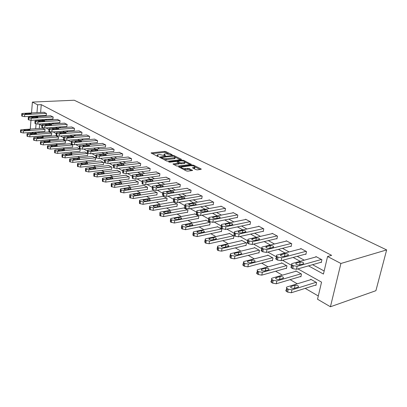 <?xml version="1.0" encoding="UTF-8"?>
<svg xmlns="http://www.w3.org/2000/svg" width="407" height="407" viewBox="0 0 407 407"><rect width="100%" height="100%" fill="white"/><g stroke="black" fill="none" stroke-linecap="round" stroke-linejoin="round"><path stroke-width="0.61" d="M172.08 154.981L172.166 154.716L165.853 151.618L164.545 151.409L151.099 152.9L157.504 156.364L158.445 156.517L157.29 154.863L158.201 154.614L159.305 154.492L165.313 155.744L164.133 154.1L166.107 153.744L172.08 154.981M195.996 169.643L197.39 169.872L201.094 169.378L201.165 168.956L193.513 165.201L192.145 164.977L178.581 166.743L186.34 170.93L187.749 171.159L192.562 170.482L189.118 168.483L185.475 168.549C182.494 168.483 181.12 167.974 181.349 167.018L190.797 165.705C193.747 165.776 195.111 166.285 194.897 167.226L192.552 167.664L192.709 168.015L195.996 169.643M37.612 104.813L41.26 104.64L331.629 255.352L327.564 256.496L340.908 263.477L386.65 249.918L74.242 100.234L32.387 102.076L37.612 104.813L36.981 112.647M181.268 159.625L181.369 159.239L174.165 155.698L172.843 155.484L159.356 157.056L166.656 160.989L168.015 161.208L181.268 159.625M183.694 160.378L191.275 164.362L177.732 166.107L176.348 165.883L173.021 163.94L178.983 163.126L176.745 161.752L175.386 161.533L169.734 162.215L168.681 161.833L182.351 160.16L183.694 160.378L183.582 161.101M297.893 268.895L321.55 282.137L317.541 299.237L330.428 306.766L375.9 290.695L386.65 249.918M41.26 104.64L40.614 112.449M40.344 115.725L40.288 116.407M45.431 119.439L46.663 120.106M52.269 123.153L53.612 123.886M59.29 126.974L60.75 127.767M66.504 130.896L68.091 131.756M73.921 134.931L75.636 135.862M81.548 139.077L83.399 140.084M89.392 143.34L91.387 144.424M97.461 147.731L99.613 148.896M105.774 152.249L108.084 153.505M114.336 156.904L116.809 158.252M123.158 161.701L125.809 163.146M132.25 166.646L135.093 168.193M141.631 171.744L144.668 173.397M151.307 177.009L154.558 178.775M161.299 182.443L164.774 184.33M171.622 188.054L175.331 190.069M182.285 193.854L186.243 196.006M193.32 199.852L197.537 202.147M204.731 206.059L209.234 208.506M216.544 212.485L221.347 215.094M228.785 219.139L233.903 221.922M241.473 226.038L246.927 229.004M254.629 233.191L260.444 236.355M268.289 240.618L274.486 243.991M282.473 248.331L289.082 251.928M297.222 256.349L304.268 260.18M312.561 264.692L324.16 271.001M46.108 115.39L46.495 113.487L43.946 112.266M52.813 118.976L53.215 117.053L50.595 115.802M59.697 122.66L60.109 120.716L57.423 119.429M66.763 126.445L67.196 124.481L64.433 123.158M74.028 130.326L74.262 130.454L74.471 128.342L71.637 126.989M81.486 134.32L81.731 134.452L81.949 132.316L79.034 130.922M89.158 138.426L89.408 138.558L89.637 136.396L86.64 134.966M97.049 142.648L97.304 142.786L97.548 140.598L94.46 139.128M105.164 146.993L105.428 147.136L105.683 144.917L102.508 143.406M113.517 151.465L113.792 151.608L114.057 149.364L110.79 147.812M122.12 156.064L122.4 156.217L122.685 153.943L119.317 152.345M130.988 160.811L131.273 160.963L131.568 158.664L128.098 157.016M140.12 165.7L140.415 165.858L140.725 163.528L137.149 161.833M149.537 170.737L149.847 170.899L150.173 168.539L146.474 166.794M159.254 175.936L159.569 176.104L159.915 173.713L156.1 171.917M169.281 181.303L169.607 181.476L169.968 179.055L166.031 177.203M179.64 186.844L179.975 187.027L180.352 184.569L176.287 182.657M190.339 192.572L190.685 192.755L191.081 190.267L186.879 188.293M201.399 198.489L201.76 198.682L202.177 196.154L197.822 194.124M212.836 204.609L213.212 204.813L213.65 202.248L209.193 199.883L209.147 200.147M224.674 210.948L225.061 211.152L225.524 208.552L220.909 206.105L220.859 206.385M236.935 217.506L237.337 217.72L237.825 215.084L233.043 212.546L232.987 212.841M249.639 224.303L250.056 224.527L250.57 221.851L245.614 219.22L245.553 219.536M262.81 231.354L263.243 231.583L263.782 228.866L258.643 226.139L258.577 226.47M276.475 238.665L276.923 238.904L277.493 236.152L272.161 233.318L272.09 233.669M290.664 246.26L291.127 246.505L291.733 243.712L286.192 240.766L286.111 241.142M305.408 254.146L305.891 254.406L306.522 251.567L300.768 248.509L300.676 248.906M320.736 262.352L321.24 262.617L321.906 259.732L315.918 256.552L315.822 256.98M42.119 135.877L43.61 136.742M48.871 139.789L50.473 140.72M55.805 143.808L57.524 144.806M62.927 147.939L64.774 149.008M70.248 152.182L72.222 153.327M77.778 156.547L79.884 157.768M85.516 161.035L87.77 162.337M93.483 165.649L95.884 167.043M101.684 170.406L104.238 171.886M110.124 175.3L112.851 176.877M118.824 180.342L121.724 182.021M127.788 185.536L130.876 187.327M137.032 190.898L140.313 192.801M146.571 196.428L150.061 198.448M156.415 202.131L160.119 204.283M166.58 208.028L170.518 210.307M177.086 214.118L181.268 216.539M187.948 220.411L192.384 222.985M199.181 226.923L203.892 229.655M210.806 233.664L215.812 236.564M222.848 240.644L228.159 243.727M235.322 247.878L240.969 251.15M248.265 255.377L254.253 258.852M261.686 263.161L268.05 266.85M275.625 271.24L282.392 275.163M290.115 279.64L297.298 283.806M305.174 288.37L318.305 295.981M39.632 124.339L39.291 128.464M39.016 131.802L38.94 132.713M44.745 131.38L45.126 129.512L42.603 128.23M51.384 135.144L51.775 133.262L49.186 131.944M58.191 139.016L58.603 137.108L55.942 135.76M65.186 142.984L65.608 141.061L62.876 139.677M72.365 147.064L72.599 147.197L72.807 145.116L69.999 143.696M79.741 151.251L79.986 151.389L80.199 149.288L77.315 147.827M87.327 155.56L87.576 155.698L87.8 153.571L84.834 152.076M95.126 159.987L95.38 160.134L95.62 157.982L92.567 156.441M103.144 164.545L103.409 164.693L103.658 162.515L100.519 160.933M111.401 169.231L111.671 169.383L111.93 167.18L108.7 165.552M119.897 174.059L120.172 174.211L120.452 171.983L117.119 170.309M128.648 179.024L128.933 179.187L129.222 176.928L125.794 175.208M137.668 184.147L137.958 184.315L138.263 182.026L134.727 180.255M146.963 189.428L147.263 189.596L147.583 187.281L143.936 185.455M156.547 194.872L156.858 195.05L157.194 192.699L153.429 190.822M166.438 200.488L166.758 200.671L167.114 198.29L163.227 196.357M176.648 206.288L176.979 206.476L177.35 204.065L173.336 202.07M187.195 212.276L187.541 212.469L187.927 210.027L183.781 207.972M198.092 218.462L198.448 218.666L198.86 216.188L194.612 213.797L194.566 214.067M209.361 224.862L209.727 225.071L210.16 222.563L205.769 220.085L205.718 220.37M221.021 231.486L221.398 231.7L221.856 229.156L217.307 226.592L217.257 226.892M233.089 238.339L233.481 238.563L233.959 235.979L229.253 233.328L229.197 233.643M245.589 245.436L245.996 245.67L246.5 243.05L241.626 240.303L241.56 240.639M258.547 252.798L258.969 253.037L259.498 250.381L254.441 247.527L254.37 247.883M271.983 260.424L272.42 260.673L272.98 257.982L267.735 255.026L267.658 255.403M285.928 268.345L286.38 268.605L286.971 265.868L281.527 262.8L281.441 263.202M300.412 276.572L300.885 276.841L301.501 274.064L295.848 270.874L295.752 271.301M315.461 285.119L315.954 285.399L316.61 282.58L310.729 279.263L310.622 279.721M33.333 133.135L31.95 132.331M330.428 306.766L340.908 263.477M308.501 265.857L323.448 274.048L327.564 256.496M41.784 119.663L43.015 120.34M48.596 123.397L49.939 124.135M55.596 127.233L57.051 128.032M62.79 131.176L64.367 132.041M70.182 135.231L71.891 136.167M77.783 139.398L79.63 140.41M85.607 143.681L87.597 144.775M93.656 148.097L95.798 149.267M101.943 152.64L104.248 153.902M110.485 157.321L112.953 158.674M119.282 162.144L121.932 163.594M128.358 167.114L131.191 168.671M137.714 172.247L140.751 173.911M147.375 177.538L150.615 179.319M157.346 183.008L160.811 184.905M167.648 188.655L171.352 190.685M178.302 194.49L182.25 196.657M189.316 200.529L193.529 202.839M200.712 206.776L205.209 209.239M212.515 213.243L217.313 215.873M224.74 219.948L229.858 222.751M237.418 226.897L242.872 229.884M250.57 234.106L256.385 237.291M264.224 241.59L270.421 244.983M278.408 249.364L285.017 252.986M293.157 257.448L300.203 261.309M36.711 115.939L36.655 116.621M32.387 102.076L31.537 112.943M31.278 116.254L31.222 116.941M30.957 120.335L30.271 129.105M36.065 123.962L35.679 128.719M35.409 132.072L35.333 132.987M291.621 265.379L282.544 260.302M276.409 256.868L267.801 252.05M261.793 248.687L253.627 244.114M247.741 240.822L239.988 236.482M234.223 233.257L226.862 229.136M221.205 225.966L214.209 222.054M208.659 218.946L202.014 215.227M196.566 212.179L190.252 208.643M184.895 205.647L178.892 202.289M173.631 199.338L167.923 196.149M162.744 193.249L157.321 190.211M152.228 187.362L147.064 184.473M142.058 181.67L137.144 178.917M132.214 176.16L127.539 173.545M122.685 170.823L118.234 168.335M113.456 165.659L109.218 163.288M104.507 160.653L100.478 158.394M95.838 155.8L91.997 153.648M87.424 151.089L83.771 149.043M79.258 146.52L75.778 144.571M71.332 142.084L68.02 140.227M63.634 137.775L60.475 136.009M56.151 133.588L53.144 131.904M48.881 129.512L46.016 127.915M41.804 125.554L39.082 124.033M164.046 154.701L163.782 155.291M157.204 155.474L156.934 156.074M168.427 153.856L165.72 152.523L164.418 152.315L152.126 153.648M161.05 157.733L160.368 157.809M180.362 159.737L175.402 157.29M173.82 156.14L161.101 157.367L162.072 158.023L166.387 158.725L175.168 157.57L174.7 156.573L173.82 156.14M163.756 159.524L166.249 159.656L166.387 158.725M174.898 157.687L175.03 158.496L174.186 158.725L166.249 159.656M185.175 162.108L190.125 164.54M174.018 164.708L178.877 163.858M176.74 161.752L177.579 161.65M184.29 162.515L184.971 162.327C185.165 161.421 183.822 160.933 180.947 160.862L177.63 161.304L179.869 162.668L181.232 162.892L184.29 162.515L184.147 163.451L184.824 163.263L184.91 162.714M184.147 163.451L181.09 163.828L178.968 163.227M194.836 167.592L194.744 168.172L193.544 168.427M181.257 167.608L180.973 168.223M183.374 169.434L185.322 169.505L185.475 168.549M191.432 170.67L188.97 169.434L185.322 169.505M181.115 167.313L179.568 167.511M200.183 169.495L195.116 167.002M44.918 129.395L23.448 130.942L21.113 130.566L20.553 129.965L21.398 129.731L42.821 128.215M44.968 131.364L23.296 132.972L20.553 132.351L20.538 130.184M25.789 130.53L30.042 130.092C30.047 129.711 29.39 129.518 28.068 129.502L23.809 129.94C23.804 130.321 24.466 130.515 25.789 130.53M46.281 113.375L24.674 114.586L22.324 114.209L21.759 113.645L22.609 113.436L44.17 112.251M21.744 113.848L21.759 116.036L24.522 116.646L46.332 115.379M27.035 114.225C25.697 114.199 25.031 114.011 25.031 113.655L29.319 113.294C30.647 113.319 31.314 113.512 31.308 113.863L27.035 114.225M51.562 133.14L29.95 134.793L27.584 134.412L27.01 133.781L27.849 133.547L49.41 131.929M51.608 135.129L29.792 136.844L27.01 136.208L26.994 134.02M32.306 134.361L36.574 133.903C36.584 133.511 35.918 133.308 34.564 133.293L30.291 133.75C30.281 134.147 30.952 134.346 32.306 134.361M58.379 136.986L36.63 138.746L34.234 138.355L33.644 137.703L34.473 137.469L56.176 135.74M58.425 138.996L36.462 140.822L33.633 140.171L33.623 137.953M38.991 138.294L43.279 137.815C43.295 137.408 42.618 137.2 41.239 137.19L36.945 137.663C36.93 138.07 37.612 138.283 38.991 138.294M52.996 116.941L31.247 118.249L28.861 117.862L28.281 117.272L29.121 117.063L50.824 115.786M28.261 117.491L28.276 119.709L31.085 120.33L53.042 118.966M33.613 117.867C32.25 117.842 31.573 117.648 31.583 117.277L35.887 116.901C37.246 116.926 37.917 117.124 37.907 117.491L33.613 117.867M59.885 120.599L37.999 122.008L35.582 121.617L34.982 121.001L35.816 120.793L57.657 119.414M34.961 121.235L34.977 123.479L37.826 124.115L59.936 122.644M40.374 121.612C38.98 121.586 38.294 121.383 38.309 121.001L42.633 120.604C44.017 120.63 44.704 120.833 44.684 121.215L40.374 121.612M65.379 140.934L43.493 142.806L41.061 142.409L40.451 141.728L41.275 141.494L63.116 139.657M65.425 142.964L43.315 144.907L40.441 144.246L40.43 141.997M45.859 142.333L50.163 141.84C50.193 141.417 49.501 141.198 48.097 141.188L43.788 141.682C43.758 142.104 44.449 142.323 45.859 142.333M72.573 144.984L50.544 146.978L48.077 146.581L47.451 145.869L48.265 145.63L70.243 143.676M72.614 147.039L50.356 149.104L47.436 148.428L47.426 146.149M52.92 146.484L57.239 145.971C57.275 145.528 56.578 145.304 55.143 145.294L50.814 145.813C50.778 146.25 51.48 146.474 52.92 146.484M79.96 149.15L57.799 151.272L55.291 150.865L54.65 150.122L55.449 149.883L77.569 147.802M80.001 151.226L57.601 153.419L54.63 152.732L54.624 150.422M60.175 150.753L64.51 150.214C64.555 149.761 63.848 149.527 62.383 149.517L58.038 150.056C57.992 150.514 58.705 150.743 60.175 150.753M66.967 124.359L44.938 125.87L42.481 125.473L41.865 124.832L42.694 124.618L64.677 123.143M41.845 125.081L41.855 127.355L44.755 128.001L67.007 126.424M47.319 125.453C45.894 125.427 45.197 125.219 45.223 124.822L49.562 124.41C50.977 124.435 51.674 124.644 51.648 125.035L47.319 125.453M74.237 128.22L52.065 129.843L49.578 129.441L48.942 128.77L49.761 128.556L71.881 126.969M48.921 129.034L48.926 131.339L51.877 132L74.278 130.311M54.457 129.406C53.002 129.38 52.294 129.161 52.33 128.754L56.685 128.317C58.13 128.342 58.837 128.561 58.801 128.968L54.457 129.406M81.705 132.183L59.402 133.923L56.873 133.516L56.222 132.819L57.026 132.606L79.289 130.901M56.197 133.099L56.202 135.434L59.198 136.111L81.746 134.3M61.793 133.465C60.312 133.445 59.59 133.221 59.636 132.794L64.006 132.336C65.481 132.361 66.199 132.585 66.158 133.013L61.793 133.465M87.556 153.434L65.252 155.683L62.714 155.27L62.052 154.492L62.841 154.258L85.099 152.05M87.591 155.535L65.044 157.86L62.027 157.153L62.022 154.813M67.638 155.143L71.988 154.584C72.044 154.111 71.322 153.866 69.826 153.861L65.466 154.421C65.41 154.894 66.138 155.133 67.638 155.143M89.387 136.264L66.941 138.126L64.377 137.714L63.706 136.981L64.504 136.767L86.905 134.946M63.68 137.276L63.68 139.647L66.733 140.339L89.423 138.405M69.343 137.647C67.827 137.622 67.099 137.388 67.15 136.945L71.535 136.472C73.046 136.498 73.774 136.732 73.718 137.169L69.343 137.647M95.365 157.835L72.929 160.226L70.345 159.803L69.668 158.989L70.447 158.755L92.837 156.41M95.396 159.961L72.705 162.424L69.633 161.706L69.633 159.33M75.32 159.656L79.68 159.076C79.747 158.582 79.014 158.333 77.483 158.328L73.112 158.908C73.046 159.402 73.779 159.651 75.32 159.656M97.288 140.461L74.705 142.45L72.105 142.028L71.413 141.265L72.192 141.051L94.734 139.102M71.383 141.58L71.383 143.986L74.481 144.689L97.324 142.623M77.111 141.946C75.565 141.926 74.817 141.682 74.883 141.224L79.284 140.725C80.825 140.751 81.568 140.99 81.502 141.448L77.111 141.946M103.398 162.368L80.825 164.901L78.205 164.469L77.508 163.619L78.271 163.385L100.799 160.902M103.429 164.509L80.596 167.124L77.467 166.392L77.467 163.985M83.221 164.306L87.597 163.7C87.673 163.187 86.93 162.927 85.363 162.922L80.978 163.528C80.901 164.041 81.649 164.301 83.221 164.306M105.418 144.775L82.702 146.902L80.057 146.474L79.345 145.67L80.113 145.462L102.788 143.381M79.309 146.011L79.309 148.448L82.463 149.171L105.449 146.963M85.109 146.372C83.527 146.352 82.769 146.103 82.845 145.62L87.256 145.106C88.838 145.126 89.586 145.375 89.515 145.854L85.109 146.372M111.66 167.028L88.96 169.714L86.299 169.276L85.577 168.386L86.325 168.152L108.99 165.517M111.691 169.195L88.716 171.968L85.531 171.215L85.536 168.773M91.361 169.093L95.742 168.462C95.838 167.928 95.08 167.659 93.473 167.653L89.082 168.284C88.985 168.819 89.749 169.088 91.361 169.093M113.787 149.221L90.934 151.485L88.248 151.053L87.515 150.214L88.268 150.005L111.08 147.782M87.48 150.575L87.474 153.047L90.685 153.785L113.812 151.435M93.351 150.931C91.723 150.911 90.954 150.651 91.046 150.152L95.467 149.613C97.085 149.634 97.848 149.893 97.761 150.392L93.351 150.931M120.172 171.825L97.339 174.669L94.638 174.227L93.895 173.296L94.628 173.067L117.42 170.274M120.197 174.018L97.08 176.953L93.839 176.185L93.849 173.708M99.74 174.023L104.136 173.367C104.243 172.812 103.475 172.532 101.826 172.527L97.426 173.179C97.319 173.738 98.092 174.018 99.74 174.023M122.405 153.795L99.42 156.212L96.693 155.769L95.935 154.889L96.673 154.68L119.612 152.315M95.894 155.276L95.884 157.784L99.155 158.537L122.426 156.034M101.836 155.632C100.173 155.611 99.389 155.342 99.496 154.818L103.927 154.258C105.581 154.278 106.359 154.548 106.258 155.067L101.836 155.632M128.938 176.765L105.978 179.782L103.23 179.329L102.467 178.352L103.18 178.129L126.099 175.168M128.958 178.983L105.703 182.097L102.401 181.308L102.416 178.795M108.379 179.1L112.78 178.424C112.902 177.844 112.123 177.554 110.434 177.549L106.024 178.225C105.901 178.805 106.69 179.1 108.379 179.1M131.283 158.511L108.165 161.086L105.398 160.633L104.619 159.712L105.337 159.508L128.409 156.985M104.568 160.124L104.558 162.668L107.891 163.441L131.298 160.775M110.587 160.475C108.878 160.455 108.084 160.17 108.206 159.63L112.642 159.045C114.342 159.066 115.13 159.346 115.013 159.885L110.587 160.475M137.968 181.858L114.881 185.053L112.093 184.59L111.304 183.567L111.996 183.343L135.048 180.209M137.988 184.101L114.596 187.393L111.233 186.589L111.248 184.035M117.287 184.34L121.693 183.633C121.83 183.033 121.037 182.728 119.307 182.723L114.891 183.43C114.754 184.035 115.552 184.335 117.287 184.34M140.43 163.37L117.191 166.107L114.372 165.649L113.573 164.682L114.27 164.484L137.464 161.793M113.517 165.12L113.502 167.709L116.901 168.498L140.446 165.659M119.612 165.471C117.862 165.451 117.053 165.156 117.185 164.591L121.632 163.98C123.372 164.001 124.181 164.291 124.043 164.855L119.612 165.471M147.278 187.108L124.069 190.491L121.23 190.018L120.64 189.667L120.421 188.945L121.093 188.726L144.266 185.409M147.293 189.377L123.769 192.862L120.34 192.038L120.36 189.448M126.475 189.743L130.886 189.011C131.044 188.38 130.235 188.065 128.459 188.059L124.038 188.792C123.881 189.423 124.695 189.743 126.475 189.743M149.862 168.376L126.501 171.296L123.636 170.828L122.812 169.811L123.484 169.617L146.81 166.753M122.751 170.279L122.731 172.904L126.195 173.713L149.873 170.696M128.922 170.625C127.126 170.604 126.302 170.299 126.455 169.709L130.906 169.068C132.692 169.093 133.511 169.398 133.359 169.984L128.922 170.625M156.883 192.521L133.552 196.103L130.667 195.625L130.057 195.258L129.833 194.495L130.479 194.281L153.77 190.771M156.893 194.816L133.237 198.509L129.741 197.665L129.762 195.029M135.958 195.319L140.369 194.556C140.547 193.905 139.723 193.574 137.902 193.569L133.476 194.327C133.303 194.989 134.132 195.319 135.958 195.319M159.595 173.545L136.116 176.648L133.206 176.17L132.58 175.824L132.351 175.107L133.003 174.913L156.446 171.871M132.285 175.605L132.265 178.271L135.796 179.1L159.6 175.89M138.533 175.941C136.691 175.921 135.852 175.605 136.024 174.99L140.476 174.323C142.313 174.349 143.142 174.664 142.974 175.275L138.533 175.941M166.789 198.107L143.345 201.897L140.415 201.409L139.779 201.033L139.55 200.224L140.176 200.02L163.578 196.301M166.794 200.427L143.015 204.334L139.448 203.469L139.474 200.793M145.752 201.078L150.163 200.285C150.356 199.603 149.517 199.257 147.649 199.257L143.223 200.046C143.03 200.732 143.869 201.078 145.752 201.078M169.643 178.882L146.047 182.178L143.086 181.695L142.44 181.334L142.206 180.576L142.832 180.387L166.387 177.152M142.129 181.105L142.104 183.816L145.706 184.666L169.643 181.252M148.463 181.441C146.571 181.415 145.716 181.084 145.904 180.443L150.356 179.752C152.243 179.772 153.093 180.108 152.905 180.744L148.463 181.441M177.02 203.876L153.47 207.885L150.483 207.387L149.827 207L149.593 206.145L150.188 205.947L173.703 202.009M177.02 206.222L153.113 210.358L149.481 209.468L149.506 206.751M155.866 207.026L160.277 206.207C160.49 205.489 159.636 205.133 157.718 205.128L153.297 205.947C153.078 206.664 153.932 207.026 155.866 207.026M180.016 184.386L156.313 187.897L153.297 187.398L152.635 187.027L152.386 186.223L152.986 186.045L176.653 182.606M152.31 186.793L152.279 189.545L155.957 190.415L180.011 186.788M158.725 187.118C156.776 187.098 155.906 186.752 156.12 186.08L160.567 185.358C162.505 185.383 163.37 185.729 163.161 186.396L158.725 187.118M187.586 209.834L163.929 214.077L160.892 213.568L160.21 213.166L159.971 212.261L160.536 212.067L184.162 207.901M187.581 212.205L163.558 216.58L159.849 215.669L159.875 212.907M166.321 213.176L170.726 212.322C170.965 211.574 170.095 211.202 168.116 211.197L163.7 212.047C163.461 212.8 164.336 213.171 166.321 213.176M190.735 190.079L166.931 193.808L163.858 193.305L163.171 192.918L162.917 192.063L163.487 191.89L187.261 188.238M162.831 192.669L162.546 194.612L162.8 195.472L166.549 196.367L190.725 192.506M169.332 192.989C167.333 192.969 166.448 192.608 166.682 191.906L171.123 191.153C173.117 191.178 173.998 191.539 173.769 192.236L169.332 192.989M198.504 215.99L174.751 220.482L171.657 219.963L170.955 219.546L170.706 218.584L171.24 218.406L194.963 213.996M198.494 218.386L174.359 223.021L170.569 222.085L170.324 221.118L170.604 219.271M177.137 219.536L181.532 218.645C181.792 217.867 180.906 217.475 178.877 217.47L174.466 218.356C174.206 219.139 175.091 219.531 177.137 219.536M201.816 195.965L177.915 199.929L174.791 199.41L174.079 199.013L173.814 198.107L174.354 197.944L198.224 194.058M173.718 198.748L173.423 200.692L173.682 201.602L177.518 202.518L201.801 198.423M180.311 199.064C178.251 199.043 177.35 198.662 177.605 197.929L182.041 197.146C184.091 197.176 184.987 197.553 184.737 198.28L180.311 199.064M209.793 222.354L185.953 227.111L182.799 226.582L182.077 226.15L181.817 225.132L182.321 224.959L206.13 220.289M209.778 224.781L185.541 229.685L181.67 228.724L181.415 227.696L181.705 225.86M188.324 226.119L192.715 225.193C192.999 224.379 192.094 223.967 190.003 223.962L185.607 224.883C185.317 225.702 186.223 226.114 188.324 226.119M213.278 202.05L189.291 206.263L186.106 205.733L185.368 205.321L185.099 204.36L185.602 204.207L209.559 200.076M184.987 205.047L184.681 206.98L184.951 207.946L188.868 208.893L213.258 204.538M191.672 205.357C189.55 205.326 188.634 204.935 188.914 204.166L193.34 203.352C195.446 203.378 196.362 203.775 196.088 204.533L191.672 205.357M221.474 228.943L197.553 233.974L194.343 233.435L193.59 232.987L193.325 231.904L193.788 231.746L217.684 226.806M221.454 231.39L197.115 236.584L193.162 235.597L192.898 234.508L193.198 232.682M199.913 232.931L204.289 231.97C204.599 231.12 203.678 230.693 201.526 230.683L197.141 231.639C196.825 232.494 197.751 232.926 199.913 232.931M225.137 208.348L201.073 212.82L197.827 212.286L197.064 211.859L196.785 210.836L197.247 210.694L221.291 206.308M196.662 211.569L196.347 213.497L196.627 214.525L200.626 215.491L225.112 210.862M203.444 211.869C201.256 211.844 200.32 211.426 200.631 210.628L205.042 209.773C207.214 209.803 208.145 210.221 207.845 211.014L203.444 211.869M233.567 235.76L209.569 241.086L206.298 240.537L205.52 240.074L205.245 238.924L205.672 238.777L229.645 233.547M233.542 238.237L209.112 243.737L205.845 243.188L205.067 242.72L204.797 241.565L205.108 239.748M211.92 239.993L216.275 238.99C216.616 238.105 215.674 237.652 213.456 237.642L209.091 238.639C208.745 239.53 209.686 239.982 211.92 239.993M237.423 214.871L213.288 219.627L209.981 219.073L209.188 218.63L208.898 217.552L209.325 217.419L233.44 212.754M208.766 218.325L208.435 220.248L208.725 221.337L212.82 222.334L237.393 217.414M215.644 218.625C213.39 218.59 212.434 218.157 212.769 217.323L217.165 216.432C219.398 216.463 220.355 216.895 220.024 217.725L215.644 218.625M246.093 242.821L222.034 248.463L218.701 247.899L217.893 247.42L217.608 246.199L217.989 246.067L242.028 240.532M246.062 245.324L221.55 251.15L218.223 250.59L217.414 250.107L217.135 248.881L217.455 247.08M224.369 247.314L228.703 246.271C229.07 245.34 228.108 244.872 225.824 244.856L221.479 245.894C221.103 246.825 222.069 247.303 224.369 247.314M250.152 221.632L225.956 226.684L222.583 226.119L221.764 225.661L221.459 224.511L221.846 224.389L246.021 219.439M221.316 225.336L220.976 227.248L221.276 228.403L225.463 229.431L250.117 224.201M228.296 225.626C225.971 225.59 224.995 225.137 225.361 224.262L229.731 223.331C232.041 223.372 233.013 223.825 232.656 224.689L228.296 225.626M259.071 250.142L234.971 256.115L231.568 255.54L230.728 255.041L230.433 253.749L230.769 253.632L254.858 247.766M259.04 252.671L234.457 258.847L231.064 258.272L230.225 257.768L229.93 256.466L230.26 254.68M237.281 254.909L241.59 253.82C241.987 252.849 241.005 252.355 238.65 252.335L234.33 253.419C233.923 254.395 234.91 254.894 237.281 254.909M263.349 228.637L239.113 234.005L235.668 233.43L234.819 232.957L234.503 231.736L234.839 231.629L259.066 226.363M234.34 232.606L233.989 234.513L234.3 235.745L235.154 236.223L238.588 236.798L263.309 231.242M241.427 232.896C239.031 232.855 238.034 232.377 238.431 231.466L242.776 230.494C245.151 230.535 246.149 231.008 245.762 231.914L241.427 232.896M272.537 257.733L248.397 264.062L244.928 263.477L243.437 262.413L243.747 261.584L268.167 255.27M272.502 260.287L247.858 266.834L244.393 266.244L243.091 265.4L242.811 264.754L243.559 262.571M250.687 262.79L254.965 261.655C255.393 260.643 254.39 260.124 251.958 260.098L247.67 261.228C247.232 262.25 248.239 262.769 250.687 262.79M277.045 235.912L252.772 241.616L249.262 241.025L247.746 240.013L248.046 239.235L272.598 233.552M247.868 240.161L247.502 242.058L247.1 242.44L247.39 243.055L248.718 243.859L252.223 244.449L276.999 238.543M255.067 240.445C252.594 240.4 251.572 239.901 251.999 238.945L256.313 237.927C258.771 237.973 259.788 238.471 259.371 239.418L255.067 240.445M286.513 265.613L262.352 272.319L258.811 271.718L257.906 271.179C257.005 270.584 256.898 270.1 257.58 269.724L281.975 263.054M286.472 268.193L261.782 275.132L258.247 274.532L257.341 273.992C256.446 273.392 256.339 272.904 257.021 272.522L257.372 270.767M264.616 270.981L268.859 269.795C269.322 268.737 268.294 268.193 265.786 268.162L261.528 269.342C261.06 270.411 262.088 270.955 264.616 270.981M291.264 243.462L266.977 249.527L263.395 248.926L262.474 248.407C261.559 247.838 261.442 247.38 262.123 247.034L286.65 241.01M261.93 248.011L261.548 249.898C260.867 250.249 260.984 250.712 261.894 251.282L262.815 251.801L266.397 252.406L291.214 246.118M269.241 248.29C266.692 248.239 265.644 247.715 266.102 246.713L270.38 245.65C272.919 245.701 273.962 246.225 273.509 247.217L269.241 248.29M301.027 273.794L276.867 280.906L273.25 280.291L272.303 279.731C271.347 279.09 271.23 278.576 271.962 278.185L296.316 271.138M300.982 276.399L276.261 283.765L272.649 283.15L271.708 282.585C270.752 281.939 270.64 281.42 271.372 281.028L271.734 279.283M279.578 279.355L279.065 279.507M279.095 279.497L283.303 278.256C283.796 277.152 282.743 276.577 280.153 276.546L275.936 277.778C275.432 278.892 276.485 279.467 279.095 279.497M306.039 251.307L281.756 257.758L278.093 257.138L277.136 256.603C276.155 255.988 276.032 255.504 276.765 255.143L301.241 248.758M276.551 256.176L276.16 258.053C275.427 258.414 275.549 258.908 276.526 259.524L277.482 260.063L281.14 260.678L305.983 253.993M283.989 256.451C281.349 256.395 280.275 255.845 280.769 254.797L285.007 253.683C287.627 253.739 288.695 254.289 288.217 255.326L283.989 256.451M316.117 282.3L291.967 289.845L288.273 289.214L287.291 288.629C286.263 287.942 286.141 287.393 286.93 286.986L311.218 279.538M316.066 284.931L291.331 292.745L287.642 292.114L286.66 291.529C285.638 290.837 285.516 290.283 286.304 289.876L286.676 288.151M295.207 288.034L293.411 288.451M294.164 288.359L298.326 287.062C298.85 285.902 297.771 285.302 295.095 285.261L290.924 286.548C290.384 287.718 291.463 288.319 294.164 288.359M321.403 259.468L297.141 266.326L293.401 265.695L292.404 265.135C291.351 264.474 291.224 263.955 292.012 263.583L316.412 256.817M291.773 264.672L291.366 266.539C290.583 266.916 290.71 267.44 291.758 268.101L292.755 268.666L296.489 269.297L321.342 262.179M299.338 264.947C296.611 264.886 295.513 264.306 296.037 263.207L300.229 262.037C302.935 262.103 304.029 262.683 303.52 263.767L299.338 264.947M172.125 154.975L172.166 154.716M158.511 156.507L158.547 156.247M165.374 155.733L165.41 155.474M164.504 155.642L164.586 155.067M157.646 156.42L157.728 155.835M151.333 153.246L151.394 152.823M164.418 152.315L164.545 151.409M165.72 152.523L165.853 151.618M159.58 157.412L159.641 156.98M172.766 156.008L172.843 155.484M174.079 156.273L174.165 155.698M181.313 159.62L181.369 159.239M161.111 158.186L161.197 157.585M161.986 158.628L162.072 158.023M174.186 158.725L174.323 157.804M191.056 164.423L191.117 164.026M173.224 164.306L173.29 163.868M178.581 164.138L178.724 163.197M168.829 162.083L168.869 161.777M182.244 160.862L182.351 160.16M177.686 162.225L177.778 161.63M179.726 163.609L179.869 162.668M181.09 163.828L181.232 162.892M192.73 168.025L192.796 167.598M194.093 168.356L194.246 167.404M187.581 169.21L187.729 168.254M188.97 169.434L189.118 168.483M192.338 170.548L192.404 170.121M178.775 167.109L178.841 166.667M192.033 165.695L192.145 164.977M193.396 165.924L193.513 165.201M201.094 169.373L201.165 168.956M23.448 130.942L23.296 132.972M20.706 130.326L20.553 132.351M21.113 130.566L20.966 132.596M24.425 130.413L24.476 129.757M27.997 130.372L28.068 129.502M24.522 116.646L24.674 114.586M22.171 116.27L22.324 114.209M21.759 116.036L21.912 113.98M25.707 113.492L25.656 114.102M29.319 113.294L29.253 114.102M29.95 134.793L29.792 136.844M27.167 134.162L27.01 136.208M27.584 134.412L27.427 136.462M30.901 134.239L30.952 133.567M34.493 134.193L34.564 133.293M36.63 138.746L36.462 140.822M33.801 138.1L33.633 140.171M34.234 138.355L34.066 140.43M37.546 138.166L37.607 137.48M41.163 138.115L41.239 137.19M31.085 120.33L31.247 118.249M28.704 119.948L28.861 117.862M28.276 119.709L28.439 117.628M32.25 117.114L32.199 117.74M35.887 116.901L35.821 117.735M37.826 124.115L37.999 122.008M35.409 123.723L35.582 121.617M34.977 123.479L35.144 121.372M38.97 120.833L38.919 121.474M42.633 120.604L42.557 121.469M43.493 142.806L43.315 144.907M40.619 142.15L40.441 144.246M41.061 142.409L40.883 144.51M44.378 142.196L44.434 141.494M48.016 142.15L48.097 141.188M50.544 146.978L50.356 149.104M47.624 146.306L47.436 148.428M48.077 146.581L47.894 148.703M51.394 146.342L51.455 145.625M55.052 146.291L55.143 145.294M57.799 151.272L57.601 153.419M54.823 150.585L54.63 152.732M55.291 150.865L55.098 153.012M58.603 150.6L58.674 149.868M62.281 150.554L62.383 149.517M44.755 128.001L44.938 125.87M42.303 127.61L42.481 125.473M41.855 127.355L42.033 125.224M45.879 124.659L45.823 125.31M49.562 124.41L49.486 125.305M51.877 132L52.065 129.843M49.389 131.598L49.578 129.441M48.926 131.339L49.115 129.182M52.976 128.587L52.915 129.253M56.685 128.317L56.598 129.248M59.198 136.111L59.402 133.923M56.675 135.699L56.873 133.516M56.202 135.434L56.4 133.252M60.272 132.626L60.205 133.308M64.006 132.336L63.914 133.303M65.252 155.683L65.044 157.86M62.23 154.981L62.027 157.153M62.714 155.27L62.505 157.443M66.02 154.981L66.092 154.233M69.719 154.935L69.826 153.861M66.733 140.339L66.941 138.126M64.169 139.922L64.377 137.714M63.68 139.647L63.894 137.439M67.776 136.777L67.71 137.48M71.535 136.472L71.439 137.474M72.929 160.226L72.705 162.424M69.851 159.508L69.633 161.706M70.345 159.803L70.131 162.001M73.647 159.488L73.728 158.72M77.371 159.442L77.483 158.328M74.481 144.689L74.705 142.45M71.881 144.266L72.105 142.028M71.383 143.986L71.601 141.748M75.499 141.056L75.427 141.768M79.284 140.725L79.177 141.763M80.825 164.901L80.596 167.124M77.696 164.169L77.467 166.392M78.205 164.469L77.976 166.697M81.502 164.123L81.583 163.339M85.241 164.082L85.363 162.922M82.463 149.171L82.702 146.902M79.823 148.738L80.057 146.474M79.309 148.448L79.538 146.184M83.45 145.457L83.374 146.184M87.256 145.106L87.139 146.184M88.96 169.714L88.716 171.968M85.77 168.961L85.531 171.215M86.299 169.276L86.055 171.53M89.586 168.9L89.672 168.096M93.34 168.859L93.473 167.653M90.685 153.785L90.934 151.485M88.004 153.347L88.248 151.053M87.474 153.047L87.719 150.753M91.636 149.985L91.56 150.732M95.467 149.613L95.345 150.738M97.339 174.669L97.08 176.953M94.093 173.906L93.839 176.185M94.638 174.227L94.383 176.511M97.909 173.814L98.001 172.995M101.684 173.779L101.826 172.527M99.155 158.537L99.42 156.212M96.434 158.094L96.693 155.769M95.884 157.784L96.144 155.464M100.076 154.655L99.99 155.418M103.927 154.258L103.79 155.428M105.978 179.782L105.703 182.097M102.671 178.999L102.401 181.308M103.23 179.329L102.961 181.644M106.492 178.882L106.588 178.047M110.282 178.851L110.434 177.549M107.891 163.441L108.165 161.086M105.123 162.988L105.398 160.633M104.558 162.668L104.828 160.317M108.771 159.468L108.679 160.246M112.642 159.045L112.5 160.261M114.881 185.053L114.596 187.393M111.513 184.249L111.233 186.589M112.093 184.59L111.808 186.935M115.334 184.101L115.44 183.252M119.139 184.086L119.307 182.723M116.901 168.498L117.191 166.107M114.087 168.035L114.372 165.649M113.502 167.709L113.787 165.323M117.735 164.433L117.638 165.227M121.632 163.98L121.474 165.247M124.069 190.491L123.769 192.862M120.64 189.667L120.34 192.038M121.23 190.018L120.935 192.394M124.456 189.489L124.567 188.619M128.276 189.484L128.459 188.059M126.195 173.713L126.501 171.296M123.336 173.245L123.636 170.828M122.731 172.904L123.036 170.487M126.989 169.551L126.882 170.365M130.906 169.068L130.733 170.396M133.552 196.103L133.237 198.509M130.057 195.258L129.741 197.665M130.667 195.625L130.357 198.031M133.872 195.045L133.989 194.159M137.703 195.055L137.902 193.569M135.796 179.1L136.116 176.648M132.886 178.622L133.206 176.17M132.265 178.271L132.58 175.824M136.538 174.837L136.426 175.666M140.476 174.323L140.288 175.712M143.345 201.897L143.015 204.334M139.779 201.033L139.448 203.469M140.415 201.409L140.084 203.846M143.59 200.783L143.717 199.883M147.431 200.809L147.649 199.257M145.706 184.666L146.047 182.178M142.75 184.178L143.086 181.695M142.104 183.816L142.44 181.334M146.398 180.296L146.286 181.14M150.356 179.752L150.158 181.201M153.47 207.885L153.113 210.358M149.827 207L149.481 209.468M150.483 207.387L150.132 209.859M153.632 206.71L153.765 205.789M157.478 206.751L157.718 205.128M155.957 190.415L156.313 187.897M152.94 189.921L153.297 187.398M152.279 189.545L152.635 187.027M156.588 185.938L156.466 186.798M160.567 185.358L160.348 186.879M163.929 214.077L163.558 216.58M160.21 213.166L159.849 215.669M160.892 213.568L160.521 216.076M164.011 212.83L164.148 211.899M167.862 212.902L168.116 211.197M166.549 196.367L166.931 193.808M163.487 195.859L163.858 193.305M162.8 195.472L163.171 192.918M167.129 191.768L166.997 192.643M171.123 191.153L170.884 192.75M174.751 220.482L174.359 223.021M170.955 219.546L170.569 222.085M171.657 219.963L171.271 222.502M174.74 219.164L174.888 218.213M178.597 219.261L178.877 217.47M177.518 202.518L177.915 199.929M174.394 202.004L174.791 199.41M173.682 201.602L174.079 199.013M178.027 197.802L177.89 198.692M182.041 197.146L181.781 198.825M185.953 227.111L185.541 229.685M182.077 226.15L181.67 228.724M182.799 226.582L182.392 229.156M185.846 225.712L185.999 224.75M189.698 225.844L190.003 223.962M188.868 208.893L189.291 206.263M185.689 208.364L186.106 205.733M184.951 207.946L185.368 205.321M189.311 204.049L189.163 204.95M193.34 203.352L193.055 205.113M197.553 233.974L197.115 236.584M193.59 232.987L193.162 235.597M194.343 233.435L193.91 236.045M197.339 232.494L197.502 231.517M201.19 232.667L201.526 230.683M200.626 215.491L201.073 212.82M197.385 214.952L197.827 212.286M196.627 214.525L197.064 211.859M200.992 210.516L200.839 211.431M205.042 209.773L204.726 211.63M209.569 241.086L209.112 243.737M205.52 240.074L205.067 242.72M206.298 240.537L205.845 243.188M209.249 239.514L209.422 238.522M213.09 239.733L213.456 237.642M212.82 222.334L213.288 219.627M209.513 221.784L209.981 219.073M208.725 221.337L209.188 218.63M213.105 217.216L212.942 218.147M217.165 216.432L216.819 218.391M222.034 248.463L221.55 251.15M217.893 247.42L217.414 250.107M218.701 247.899L218.223 250.59M221.596 246.795L221.779 245.792M225.422 247.069L225.824 244.856M225.463 229.431L225.956 226.684M222.095 228.866L222.583 226.119M221.276 228.403L221.764 225.661M225.661 224.171L225.493 225.107M229.731 223.331L229.355 225.407M234.971 256.115L234.457 258.847M230.728 255.041L230.225 257.768M231.568 255.54L231.064 258.272M234.401 254.339L234.595 253.327M238.207 254.68L238.65 252.335M238.588 236.798L239.113 234.005M235.154 236.223L235.668 233.43M234.3 235.745L234.819 232.957M238.695 231.38L238.517 232.331M242.776 230.494L242.358 232.692M248.397 264.062L247.858 266.834M244.058 262.958L243.523 265.725M244.928 263.477L244.393 266.244M247.695 262.169L247.894 261.152M251.47 262.586L251.958 260.098M252.223 244.449L252.772 241.616M248.718 243.859L249.262 241.025M247.832 243.361L248.377 240.532M252.228 238.873L252.04 239.83M256.313 237.927L255.855 240.257M262.352 272.319L261.782 275.132M257.906 271.179L257.341 273.992M258.811 271.718L258.247 274.532M261.508 270.304L261.716 269.276M265.242 270.808L265.786 268.162M266.397 252.406L266.977 249.527M262.815 251.801L263.395 248.926M261.894 251.282L262.474 248.407M266.29 246.657L266.097 247.619M270.38 245.65L269.877 248.133M276.867 280.906L276.261 283.765M272.303 279.731L271.708 282.585M273.25 280.291L272.649 283.15M275.86 278.754L276.078 277.727M279.553 279.365L280.153 276.546M281.14 260.678L281.756 257.758M277.482 260.063L278.093 257.138M276.526 259.524L277.136 256.603M280.916 254.751L280.713 255.718M285.007 253.683L284.447 256.329M291.967 289.845L291.331 292.745M287.291 288.629L286.66 291.529M288.273 289.214L287.642 292.114M290.796 287.546L291.02 286.513M294.459 288.125L295.095 285.261M296.489 269.297L297.141 266.326M292.755 268.666L293.401 265.695M291.758 268.101L292.404 265.135M296.138 263.176L295.925 264.143M300.229 262.037L299.603 264.871M160.994 158.125L161.08 157.504M175.03 158.496L175.168 157.57M178.841 164.067L178.983 163.126M184.824 163.263L184.971 162.327M177.503 162.134L177.6 161.508M194.744 168.172L194.897 167.226M65.446 154.675L65.466 154.421M73.087 159.178L73.112 158.908M80.947 163.818L80.978 163.528M82.845 145.62L82.819 145.889M89.047 168.59L89.082 168.284M91.046 150.152L91.015 150.437M97.39 173.509L97.426 173.179M99.496 154.818L99.461 155.128M105.983 178.576L106.024 178.225M108.206 159.63L108.165 159.956M114.845 183.801L114.891 183.43M117.185 164.591L117.145 164.937M123.987 189.189L124.038 188.792M126.455 169.709L126.409 170.08M133.42 194.755L133.476 194.327M136.024 174.99L135.974 175.386M143.162 200.493L143.223 200.046M145.904 180.443L145.848 180.866M153.225 206.43L153.297 205.947M156.12 186.08L156.054 186.528M163.629 212.561L163.7 212.047M166.682 191.906L166.611 192.384M174.384 218.9L174.466 218.356M177.605 197.929L177.528 198.443M185.516 225.463L185.607 224.883M188.914 204.166L188.828 204.711M197.039 232.255L197.141 231.639M200.631 210.628L200.534 211.208M208.974 239.291L209.091 238.639M212.769 217.323L212.663 217.933M221.352 246.586L221.479 245.894M225.361 224.262L225.244 224.913M234.193 254.156L234.33 253.419M238.431 231.466L238.299 232.153M247.517 262.006L247.67 261.228M251.999 238.945L251.857 239.677M261.36 270.167L261.528 269.342M266.102 246.713L265.944 247.487M275.753 278.647L275.936 277.778M280.769 254.797L280.596 255.616M290.72 287.464L290.924 286.548M296.037 263.207L295.848 264.072"/></g></svg>
